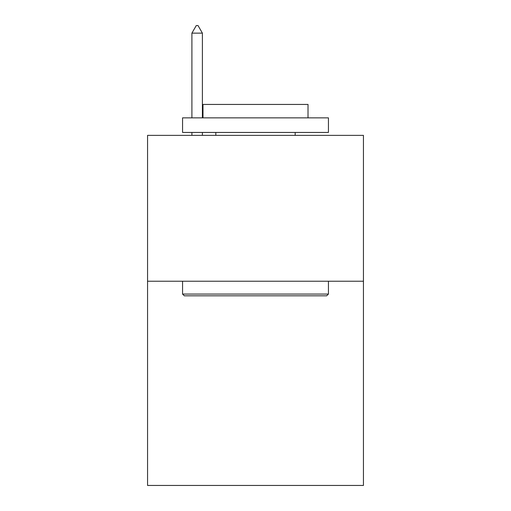 <?xml version="1.0" encoding="UTF-8"?>
<svg xmlns="http://www.w3.org/2000/svg" width="511" height="511" viewBox="0 0 511 511"><rect width="100%" height="100%" fill="white"/><g stroke="black" fill="none" stroke-linecap="round" stroke-linejoin="round"><path stroke-width="0.77" d="M363.442 281.229L363.442 485.45L147.558 485.45L147.558 135.364L363.442 135.364L363.442 281.229L147.558 281.229M184.318 295.818L182.568 294.068L328.432 294.068L326.682 295.818L184.318 295.818M328.432 117.856L328.432 132.445L182.568 132.445L182.568 117.856L328.432 117.856M202.988 117.856L202.988 104.436L308.012 104.436L308.012 117.856M328.432 281.229L328.432 294.068M182.568 281.229L182.568 294.068M295.179 132.445L295.179 135.364M215.821 132.445L215.821 135.364M202.401 33.138L198.025 25.55L196.275 25.55L191.9 33.138L202.401 33.138L202.401 117.856M202.401 132.445L202.401 135.364M191.9 33.138L191.9 117.856M191.9 132.445L191.9 135.364"/></g></svg>
